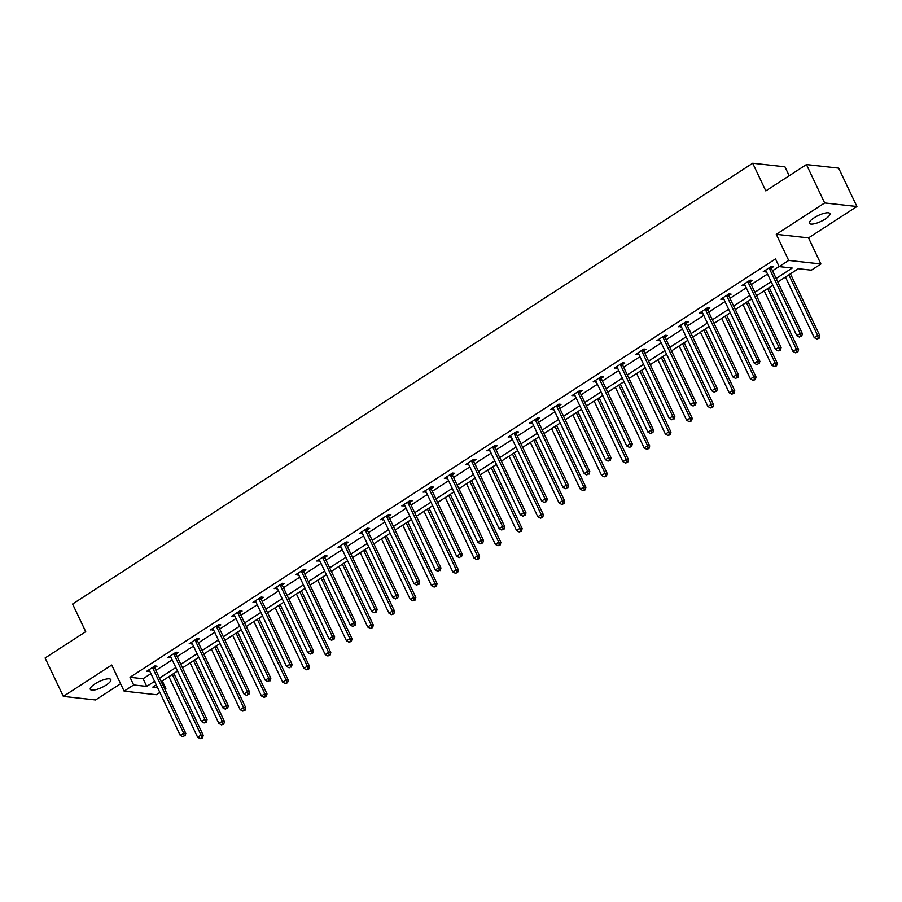 <?xml version="1.0" encoding="UTF-8"?>
<svg xmlns="http://www.w3.org/2000/svg" width="902" height="902" viewBox="0 0 902 902"><rect width="100%" height="100%" fill="white"/><g stroke="black" fill="none" stroke-linecap="round" stroke-linejoin="round"><path stroke-width="1.35" d="M106.143 685.092A11.354 3.247 154.6 0 0 110.833 679.612A11.354 3.247 154.6 0 0 94.992 683.863A11.354 3.247 154.6 0 0 90.313 689.353A11.354 3.247 154.6 0 0 106.143 685.092M825.229 219.051A11.354 3.247 154.6 0 0 829.919 213.56A11.354 3.247 154.6 0 0 814.089 217.822A11.354 3.247 154.6 0 0 809.398 223.301A11.354 3.247 154.6 0 0 825.229 219.051M162.281 680.942L165.889 688.519L164.84 689.196M159.857 692.432L156.339 694.709L124.115 691.135L133.654 684.956L146.722 686.399L154.569 681.314M789.171 175.755L784.932 166.814L752.696 163.251L72.588 604.024L85.713 631.671L45.1 657.998L63.332 696.389L95.567 699.952L120.597 683.727M752.696 163.251L765.821 190.886L806.433 164.57L838.668 168.133L856.9 206.524L824.665 202.961L776.284 234.317L788.686 260.43L820.91 263.993L811.372 270.172L798.304 268.728L777.828 281.999M776.284 234.317L808.519 237.88L856.9 206.524M808.519 237.88L820.91 263.993M806.433 164.57L824.665 202.961M776.148 278.459L792.204 268.052L779.136 266.609L775.494 258.93L130.012 677.278L143.068 678.721L150.927 673.636M155.911 670.4L172.192 659.858M177.175 656.622L193.445 646.069M198.44 642.844L214.71 632.291M219.693 629.066L235.974 618.513M240.958 615.277L257.239 604.735M262.223 601.499L278.493 590.957M283.487 587.721L299.757 577.179M304.741 573.943L321.022 563.389M326.005 560.165L342.286 549.611M347.27 546.386L363.54 535.833M368.535 532.597L384.804 522.055M389.788 518.819L406.069 508.277M411.053 505.041L427.334 494.499M432.317 491.263L448.587 480.71M453.582 477.485L469.852 466.932M474.835 463.707L491.116 453.154M496.1 449.918L512.381 439.375M517.365 436.14L533.634 425.597M538.629 422.361L554.899 411.819M559.883 408.583L576.164 398.03M581.147 394.805L597.428 384.252M602.412 381.027L618.682 370.474M623.677 367.238L639.946 356.696M644.93 353.46L661.211 342.918M666.195 339.682L682.476 329.14M687.459 325.904L703.729 315.35M708.724 312.126L724.994 301.572M729.977 298.348L746.258 287.794M751.242 284.57L767.523 274.016M772.507 270.78L779.091 266.518M771.424 268.018L773.634 266.586L771.458 266.349L763.272 271.649L766.26 271.367M750.16 281.796L752.369 280.364L750.193 280.127L742.008 285.427L744.996 285.145M728.895 295.574L731.105 294.142L728.929 293.905L720.754 299.205L723.731 298.923M707.642 309.352L709.84 307.92L707.664 307.683L699.49 312.983L702.478 312.701M686.377 323.13L688.587 321.71L686.411 321.462L678.225 326.761L681.213 326.479M665.112 336.92L667.322 335.488L665.146 335.24L656.96 340.539L659.948 340.257M643.848 350.698L646.058 349.266L643.881 349.029L635.707 354.328L638.684 354.046M622.594 364.476L624.793 363.044L622.617 362.807L614.442 368.106L617.43 367.824M601.33 378.254L603.539 376.822L601.352 376.585L593.178 381.884L596.166 381.602M580.065 392.032L582.275 390.6L580.099 390.363L571.913 395.662L574.901 395.38M558.8 405.81L561.01 404.389L558.834 404.141L550.66 409.44L553.636 409.158M537.547 419.599L539.746 418.167L537.569 417.919L529.395 423.218L532.383 422.937M516.282 433.377L518.492 431.945L516.305 431.708L508.13 437.008L511.118 436.726M495.018 447.155L497.227 445.723L495.051 445.487L486.866 450.786L489.854 450.504M473.753 460.933L475.963 459.501L473.787 459.265L465.612 464.564L468.589 464.282M452.5 474.711L454.698 473.279L452.522 473.043L444.348 478.342L447.336 478.06M431.235 488.489L433.445 487.069L431.257 486.821L423.083 492.12L426.071 491.838M409.97 502.279L412.18 500.847L410.004 500.599L401.818 505.898L404.806 505.616M388.706 516.057L390.916 514.625L388.739 514.388L380.565 519.687L383.542 519.405M367.452 529.835L369.651 528.403L367.475 528.166L359.3 533.465L362.288 533.183M346.188 543.613L348.397 542.181L346.21 541.944L338.036 547.243L341.024 546.962M324.923 557.391L327.133 555.959L324.957 555.722L316.771 561.021L319.759 560.74M303.658 571.169L305.868 569.748L303.692 569.5L295.518 574.799L298.494 574.518M282.405 584.958L284.604 583.526L282.427 583.278L274.253 588.578L277.241 588.296M261.14 598.736L263.35 597.304L261.163 597.056L252.988 602.367L255.976 602.085M239.876 612.514L242.086 611.082L239.909 610.846L231.724 616.145L234.712 615.863M218.611 626.292L220.821 624.861L218.645 624.624L210.47 629.923L213.447 629.641M197.358 640.07L199.556 638.639L197.38 638.402L189.206 643.701L192.194 643.419M176.093 653.849L178.303 652.428L176.115 652.18L167.941 657.479L170.929 657.197M154.828 667.627L157.038 666.206L154.862 665.958L146.676 671.257L149.664 670.975M124.115 691.135L111.713 665.033L63.332 696.389M130.012 677.278L133.654 684.956M779.136 266.609L788.686 260.43M156.249 684.843L152.821 687.076L157.557 687.595M164.435 688.361L165.889 688.519M772.845 285.235L756.564 295.777M751.58 299.013L735.31 309.566M730.327 312.791L714.046 323.344M709.062 326.569L692.781 337.123M687.798 340.347L671.516 350.901M666.533 354.136L650.263 364.679M645.28 367.915L628.998 378.457M624.015 381.693L607.734 392.235M602.75 395.471L586.469 406.024M581.486 409.249L565.216 419.802M560.232 423.027L543.951 433.58M538.968 436.816L522.686 447.358M517.703 450.594L501.422 461.136M496.438 464.372L480.168 474.914M475.185 478.15L458.904 488.704M453.92 491.928L437.639 502.482M432.656 505.706L416.374 516.26M411.391 519.496L395.121 530.038M390.138 533.274L373.856 543.816M368.873 547.052L352.592 557.594M347.608 560.83L331.327 571.383M326.344 574.608L310.074 585.161M305.09 588.386L288.809 598.939M283.826 602.175L267.544 612.717M262.561 615.953L246.28 626.495M241.296 629.731L225.026 640.273M220.043 643.509L203.762 654.063M198.778 657.287L182.497 667.841M177.514 671.065L161.232 681.619M159.553 678.078L175.834 667.536M180.817 664.3L197.098 653.747M202.082 650.522L218.363 639.969M223.346 636.744L239.616 626.191M244.6 622.966L260.881 612.413M265.865 609.177L282.146 598.635M287.129 595.399L303.41 584.857M308.394 581.621L324.664 571.067M329.647 567.843L345.928 557.289M350.912 554.065L367.193 543.511M372.176 540.287L388.458 529.733M393.441 526.497L409.711 515.955M414.695 512.719L430.976 502.177M435.959 498.941L452.24 488.388M457.224 485.163L473.505 474.61M478.488 471.385L494.758 460.832M499.742 457.607L516.023 447.054M521.006 443.818L537.288 433.276M542.271 430.04L558.552 419.498M563.536 416.262L579.806 405.708M584.789 402.484L601.07 391.93M606.054 388.706L622.335 378.152M627.318 374.928L643.6 364.374M648.583 361.138L664.853 350.596M669.836 347.36L686.118 336.818M691.101 333.582L707.382 323.029M712.366 319.804L728.647 309.251M733.63 306.026L749.9 295.473M754.884 292.248L771.165 281.695M143.068 678.721L146.722 686.399M764.851 270.623L765.448 271.885M743.586 284.401L744.195 285.663M722.333 298.179L722.93 299.441M701.068 311.957L701.666 313.219M679.804 325.746L680.401 327.009M658.539 339.524L659.148 340.787M637.286 353.302L637.883 354.565M616.021 367.08L616.618 368.343M594.756 380.858L595.354 382.121M573.492 394.636L574.1 395.899M552.238 408.426L552.836 409.688M530.974 422.204L531.571 423.466M509.709 435.982L510.307 437.245M488.444 449.76L489.053 451.023M467.191 463.538L467.788 464.801M445.926 477.316L446.524 478.579M424.662 491.105L425.259 492.368M403.397 504.883L404.006 506.146M382.144 518.661L382.741 519.924M360.879 532.439L361.476 533.702M339.614 546.217L340.212 547.48M318.35 559.995L318.958 561.258M297.096 573.785L297.694 575.048M275.832 587.563L276.429 588.826M254.567 601.341L255.165 602.604M233.302 615.119L233.911 616.382M212.049 628.897L212.646 630.16M190.784 642.675L191.382 643.938M169.52 656.464L170.117 657.727M148.255 670.242L148.864 671.505M769.248 267.77L769.271 268.052A1.77 1.545 -83.7 0 0 769.451 268.683L800.221 333.503L796.816 335.713L766.035 270.893A1.77 1.545 -83.7 0 0 765.674 270.386L765.482 270.217M771.278 266.462L771.447 268.289A1.77 1.545 -83.7 0 0 771.627 268.931L802.397 333.74L800.221 333.503L800.796 336.232L799.443 337.111L800.796 336.232M801.675 336.322L802.397 333.74M796.816 335.713L799.443 337.111M785.473 277.049L814.235 337.63L817.64 335.431L819.817 335.668L790.456 273.825M818.227 338.16L816.862 339.039L819.095 338.25L818.227 338.16L817.64 335.431L788.878 274.839M816.862 339.039L814.235 337.63M819.817 335.668L819.095 338.25M747.983 281.559L748.006 281.83A1.77 1.545 -83.7 0 0 748.186 282.473L778.956 347.281L775.551 349.491L744.781 284.682A1.77 1.545 -83.7 0 0 744.409 284.164L744.218 283.995M750.013 280.24L750.193 282.067A1.77 1.545 -83.7 0 0 750.363 282.709L781.132 347.518L778.956 347.281L779.542 350.01L778.178 350.889L779.542 350.01M780.41 350.111L781.132 347.518M775.551 349.491L778.178 350.889M726.719 295.337L726.753 295.608A1.77 1.545 -83.7 0 0 726.922 296.251L757.703 361.059L754.286 363.269L723.517 298.461A1.77 1.545 -83.7 0 0 723.145 297.942L722.953 297.773M728.748 294.018L728.929 295.856A1.77 1.545 -83.7 0 0 729.098 296.487L759.879 361.296L757.703 361.059L758.278 363.788L756.913 364.679L758.278 363.788M759.146 363.889L759.879 361.296M754.286 363.269L756.913 364.679M764.208 290.827L792.971 351.419L796.376 349.209L798.563 349.446L769.192 287.603M796.962 351.938L795.598 352.817L797.83 352.039L796.962 351.938L796.376 349.209L767.613 288.617M795.598 352.817L792.971 351.419M798.563 349.446L797.83 352.039M742.944 304.617L771.717 365.197L775.122 362.987L777.298 363.224L747.927 301.381M775.697 365.716L774.333 366.595L776.566 365.817L775.697 365.716L775.122 362.987L746.349 302.407M774.333 366.595L771.717 365.197M777.298 363.224L776.566 365.817M705.465 309.115L705.488 309.386A1.77 1.545 -83.7 0 0 705.657 310.029L736.438 374.837L733.033 377.047L702.252 312.239A1.77 1.545 -83.7 0 0 701.88 311.731L701.7 311.551M707.495 307.796L707.664 309.634A1.77 1.545 -83.7 0 0 707.833 310.265L738.614 375.085L736.438 374.837L737.013 377.566L735.649 378.457L737.013 377.566M737.881 377.667L738.614 375.085M733.033 377.047L735.649 378.457M684.201 322.893L684.223 323.175A1.77 1.545 -83.7 0 0 684.404 323.807L715.173 388.615L711.768 390.825L680.987 326.017A1.77 1.545 -83.7 0 0 680.627 325.509L680.435 325.329M686.23 321.574L686.399 323.412A1.77 1.545 -83.7 0 0 686.58 324.055L717.349 388.863L715.173 388.615L715.748 391.355L714.395 392.235L715.748 391.355M716.628 391.445L717.349 388.863M711.768 390.825L714.395 392.235M662.936 336.672L662.959 336.953A1.77 1.545 -83.7 0 0 663.139 337.585L693.909 402.393L690.504 404.603L659.734 339.795A1.77 1.545 -83.7 0 0 659.362 339.287L659.17 339.118M664.966 335.364L665.146 337.19A1.77 1.545 -83.7 0 0 665.315 337.833L696.085 402.642L693.909 402.393L694.495 405.133L693.131 406.013L694.495 405.133M695.363 405.223L696.085 402.642M690.504 404.603L693.131 406.013M721.679 318.395L750.453 378.975L753.858 376.765L756.034 377.002L726.662 315.159M754.433 379.494L753.069 380.385L755.312 379.595L754.433 379.494L753.858 376.765L725.095 316.185M753.069 380.385L750.453 378.975M756.034 377.002L755.312 379.595M700.426 332.173L729.188 392.753L732.593 390.543L734.769 390.791L705.409 328.937M733.179 393.272L731.815 394.163L734.048 393.373L733.179 393.272L732.593 390.543L703.831 329.963M731.815 394.163L729.188 392.753M734.769 390.791L734.048 393.373M679.161 345.951L707.923 406.531L711.328 404.322L713.516 404.57L684.144 342.715M711.915 407.061L710.551 407.941L712.783 407.152L711.915 407.061L711.328 404.322L682.566 343.741M710.551 407.941L707.923 406.531M713.516 404.57L712.783 407.152M641.672 350.45L641.705 350.731A1.77 1.545 -83.7 0 0 641.874 351.363L672.655 416.183L669.239 418.381L638.469 353.573A1.77 1.545 -83.7 0 0 638.097 353.065L637.906 352.896M643.701 349.142L643.881 350.968A1.77 1.545 -83.7 0 0 644.051 351.611L674.831 416.42L672.655 416.183L673.23 418.911L671.866 419.791L673.23 418.911M674.098 419.002L674.831 416.42M669.239 418.381L671.866 419.791M657.896 359.729L686.659 420.309L690.075 418.111L692.251 418.348L662.88 356.504M690.65 420.839L689.286 421.719L691.518 420.93L690.65 420.839L690.075 418.111L661.301 357.519M689.286 421.719L686.659 420.309M692.251 418.348L691.518 420.93M620.418 364.239L620.441 364.509A1.77 1.545 -83.7 0 0 620.61 365.152L651.391 429.961L647.986 432.171L617.205 367.351A1.77 1.545 -83.7 0 0 616.833 366.843L616.652 366.674M622.448 362.92L622.617 364.746A1.77 1.545 -83.7 0 0 622.786 365.389L653.567 430.198L651.391 429.961L651.966 432.689L650.601 433.569L651.966 432.689M652.834 432.791L653.567 430.198M647.986 432.171L650.601 433.569M636.632 373.507L665.405 434.099L668.81 431.889L670.987 432.126L641.615 370.282M669.385 434.617L668.021 435.497L670.265 434.719L669.385 434.617L668.81 431.889L640.048 371.297M668.021 435.497L665.405 434.099M670.987 432.126L670.265 434.719M599.153 378.017L599.176 378.288A1.77 1.545 -83.7 0 0 599.356 378.93L630.126 443.739L626.721 445.949L595.94 381.14A1.77 1.545 -83.7 0 0 595.568 380.621L595.388 380.452M601.183 376.698L601.352 378.536A1.77 1.545 -83.7 0 0 601.533 379.167L632.302 443.976L630.126 443.739L630.701 446.467L629.337 447.358L631.58 446.569L630.701 446.467M631.58 446.569L632.302 443.976M626.721 445.949L629.337 447.358M615.378 387.285L644.141 447.877L647.546 445.667L649.722 445.904L620.362 384.06M648.132 448.395L646.768 449.275L649 448.497L648.132 448.395L647.546 445.667L618.783 385.086M646.768 449.275L644.141 447.877M649.722 445.904L649 448.497M577.889 391.795L577.911 392.066A1.77 1.545 -83.7 0 0 578.092 392.708L608.861 457.517L605.456 459.727L574.687 394.918A1.77 1.545 -83.7 0 0 574.315 394.411L574.123 394.23M579.918 390.476L580.099 392.314A1.77 1.545 -83.7 0 0 580.268 392.945L611.037 457.754L608.861 457.517L609.448 460.245L608.083 461.136L609.448 460.245M610.316 460.347L611.037 457.754M605.456 459.727L608.083 461.136M594.114 401.074L622.876 461.655L626.281 459.445L628.468 459.682L599.097 397.838M626.867 462.174L625.503 463.064L627.736 462.275L626.867 462.174L626.281 459.445L597.519 398.864M625.503 463.064L622.876 461.655M628.468 459.682L627.736 462.275M556.624 405.573L556.658 405.855A1.77 1.545 -83.7 0 0 556.827 406.486L587.608 471.295L584.192 473.505L553.422 408.696A1.77 1.545 -83.7 0 0 553.05 408.189L552.858 408.008M558.654 404.254L558.834 406.092A1.77 1.545 -83.7 0 0 559.003 406.723L589.784 471.543L587.608 471.295L588.183 474.035L586.819 474.914L588.183 474.035M589.051 474.125L589.784 471.543M584.192 473.505L586.819 474.914M572.849 414.852L601.611 475.433L605.028 473.223L607.204 473.471L577.832 411.616M605.603 475.952L604.239 476.842L606.471 476.053L605.603 475.952L605.028 473.223L576.254 412.642M604.239 476.842L601.611 475.433M607.204 473.471L606.471 476.053M535.371 419.351L535.393 419.633A1.77 1.545 -83.7 0 0 535.562 420.264L566.343 485.073L562.938 487.283L532.157 422.474A1.77 1.545 -83.7 0 0 531.785 421.967L531.605 421.798M537.4 418.043L537.569 419.87A1.77 1.545 -83.7 0 0 537.739 420.512L568.519 485.321L566.343 485.073L566.918 487.813L565.554 488.692L566.918 487.813M567.786 487.903L568.519 485.321M562.938 487.283L565.554 488.692M551.584 428.63L580.358 489.211L583.763 487.001L585.939 487.249L556.568 425.394M584.338 489.741L582.974 490.62L585.218 489.831L584.338 489.741L583.763 487.001L555.001 426.42M582.974 490.62L580.358 489.211M585.939 487.249L585.218 489.831M514.106 433.129L514.129 433.411A1.77 1.545 -83.7 0 0 514.309 434.042L545.079 498.862L541.674 501.061L510.893 436.252A1.77 1.545 -83.7 0 0 510.521 435.745L510.34 435.576M516.136 431.821L516.305 433.648A1.77 1.545 -83.7 0 0 516.485 434.29L547.255 499.099L545.079 498.862L545.654 501.591L544.289 502.47L545.654 501.591M546.533 501.681L547.255 499.099M541.674 501.061L544.289 502.47M530.331 442.408L559.093 502.989L562.498 500.79L564.675 501.027L535.314 439.184M563.085 503.519L561.721 504.398L563.953 503.609L563.085 503.519L562.498 500.79L533.736 440.199M561.721 504.398L559.093 502.989M564.675 501.027L563.953 503.609M492.842 446.907L492.864 447.189A1.77 1.545 -83.7 0 0 493.044 447.832L523.814 512.64L520.409 514.85L489.639 450.03A1.77 1.545 -83.7 0 0 489.267 449.523L489.076 449.354M494.871 445.599L495.051 447.426A1.77 1.545 -83.7 0 0 495.221 448.068L525.99 512.877L523.814 512.64L524.4 515.369L523.036 516.248L524.4 515.369M525.268 515.47L525.99 512.877M520.409 514.85L523.036 516.248M509.066 456.187L537.829 516.778L541.234 514.568L543.421 514.805L514.05 452.962M541.82 517.297L540.456 518.176L542.688 517.398L541.82 517.297L541.234 514.568L512.471 453.977M540.456 518.176L537.829 516.778M543.421 514.805L542.688 517.398M471.577 460.697L471.611 460.967A1.77 1.545 -83.7 0 0 471.78 461.61L502.549 526.418L499.144 528.628L468.375 463.82A1.77 1.545 -83.7 0 0 468.003 463.301L467.811 463.132M473.606 459.377L473.787 461.215A1.77 1.545 -83.7 0 0 473.956 461.847L504.737 526.655L502.549 526.418L503.136 529.147L501.771 530.038L503.136 529.147M504.004 529.248L504.737 526.655M499.144 528.628L501.771 530.038M487.802 469.965L516.564 530.556L519.98 528.346L522.157 528.583L492.785 466.74M520.555 531.075L519.191 531.954L521.424 531.177L520.555 531.075L519.98 528.346L491.207 467.766M519.191 531.954L516.564 530.556M522.157 528.583L521.424 531.177M450.323 474.475L450.346 474.745A1.77 1.545 -83.7 0 0 450.515 475.388L481.296 540.197L477.891 542.406L447.11 477.598A1.77 1.545 -83.7 0 0 446.738 477.09L446.558 476.91M452.353 473.155L452.522 474.993A1.77 1.545 -83.7 0 0 452.691 475.625L483.472 540.433L481.296 540.197L481.871 542.925L480.507 543.816L481.871 542.925M482.739 543.027L483.472 540.433M477.891 542.406L480.507 543.816M466.537 483.754L495.311 544.334L498.716 542.125L500.892 542.361L471.52 480.518M499.291 544.853L497.927 545.744L500.17 544.955L499.291 544.853L498.716 542.125L469.953 481.544M497.927 545.744L495.311 544.334M500.892 542.361L500.17 544.955M429.059 488.253L429.081 488.534A1.77 1.545 -83.7 0 0 429.262 489.166L460.031 553.975L456.626 556.184L425.845 491.376A1.77 1.545 -83.7 0 0 425.473 490.868L425.293 490.688M431.088 486.933L431.257 488.771A1.77 1.545 -83.7 0 0 431.438 489.403L462.207 554.223L460.031 553.975L460.606 556.714L459.242 557.594L460.606 556.714M461.486 556.805L462.207 554.223M456.626 556.184L459.242 557.594M445.284 497.532L474.046 558.112L477.451 555.903L479.627 556.151L450.267 494.296M478.037 558.631L476.673 559.522L478.906 558.733L478.037 558.631L477.451 555.903L448.689 495.322M476.673 559.522L474.046 558.112M479.627 556.151L478.906 558.733M407.794 502.031L407.817 502.313A1.77 1.545 -83.7 0 0 407.997 502.944L438.767 567.753L435.362 569.963L404.592 505.154A1.77 1.545 -83.7 0 0 404.22 504.646L404.028 504.477M409.824 500.723L410.004 502.549A1.77 1.545 -83.7 0 0 410.173 503.192L440.943 568.001L438.767 567.753L439.353 570.492L437.989 571.372L439.353 570.492M440.221 570.583L440.943 568.001M435.362 569.963L437.989 571.372M424.019 511.31L452.781 571.891L456.187 569.681L458.374 569.929L429.002 508.074M456.773 572.42L455.409 573.3L457.641 572.511L456.773 572.42L456.187 569.681L427.424 509.1M455.409 573.3L452.781 571.891M458.374 569.929L457.641 572.511M386.53 515.809L386.563 516.091A1.77 1.545 -83.7 0 0 386.732 516.722L417.502 581.542L414.097 583.741L383.327 518.932A1.77 1.545 -83.7 0 0 382.955 518.424L382.764 518.255M388.559 514.501L388.739 516.327A1.77 1.545 -83.7 0 0 388.909 516.97L419.689 581.779L417.502 581.542L418.088 584.27L416.724 585.15L418.088 584.27M418.956 584.361L419.689 581.779M414.097 583.741L416.724 585.15M402.754 525.088L431.517 585.669L434.933 583.47L437.109 583.707L407.738 521.863M435.508 586.199L434.144 587.078L436.376 586.289L435.508 586.199L434.933 583.47L406.159 522.878M434.144 587.078L431.517 585.669M437.109 583.707L436.376 586.289M365.276 529.587L365.299 529.869A1.77 1.545 -83.7 0 0 365.468 530.511L396.249 595.32L392.844 597.53L362.063 532.71A1.77 1.545 -83.7 0 0 361.691 532.203L361.51 532.033M367.306 528.279L367.475 530.105A1.77 1.545 -83.7 0 0 367.644 530.748L398.425 595.557L396.249 595.32L396.824 598.049L395.459 598.928L396.824 598.049M397.692 598.15L398.425 595.557M392.844 597.53L395.459 598.928M381.49 538.866L410.263 599.458L413.668 597.248L415.845 597.485L386.473 535.641M414.243 599.977L412.879 600.856L415.123 600.067L414.243 599.977L413.668 597.248L384.906 536.656M412.879 600.856L410.263 599.458M415.845 597.485L415.123 600.067M344.012 543.376L344.034 543.647A1.77 1.545 -83.7 0 0 344.214 544.289L374.984 609.098L371.579 611.308L340.798 546.499A1.77 1.545 -83.7 0 0 340.426 545.981L340.246 545.811M346.041 542.057L346.21 543.895A1.77 1.545 -83.7 0 0 346.391 544.526L377.16 609.335L374.984 609.098L375.559 611.827L374.195 612.717L376.438 611.928L375.559 611.827M376.438 611.928L377.16 609.335M371.579 611.308L374.195 612.717M360.236 552.644L388.999 613.236L392.404 611.026L394.58 611.263L365.22 549.419M392.99 613.755L391.626 614.634L393.858 613.856L392.99 613.755L392.404 611.026L363.641 550.445M391.626 614.634L388.999 613.236M394.58 611.263L393.858 613.856M322.747 557.154L322.769 557.425A1.77 1.545 -83.7 0 0 322.95 558.067L353.719 622.876L350.314 625.086L319.545 560.277A1.77 1.545 -83.7 0 0 319.173 559.77L318.981 559.59M324.776 555.835L324.957 557.673A1.77 1.545 -83.7 0 0 325.126 558.304L355.895 623.113L353.719 622.876L354.306 625.605L352.941 626.495L354.306 625.605M355.174 625.706L355.895 623.113M350.314 625.086L352.941 626.495M338.972 566.433L367.734 627.014L371.139 624.804L373.327 625.041L343.955 563.198M371.725 627.533L370.361 628.423L372.594 627.634L371.725 627.533L371.139 624.804L342.377 564.224M370.361 628.423L367.734 627.014M373.327 625.041L372.594 627.634M301.482 570.932L301.516 571.214A1.77 1.545 -83.7 0 0 301.685 571.845L332.455 636.654L329.05 638.864L298.28 574.055A1.77 1.545 -83.7 0 0 297.908 573.548L297.716 573.368M303.512 569.613L303.692 571.451A1.77 1.545 -83.7 0 0 303.861 572.082L334.642 636.902L332.455 636.654L333.041 639.394L331.677 640.273L333.041 639.394M333.909 639.484L334.642 636.902M329.05 638.864L331.677 640.273M317.707 580.212L346.469 640.792L349.886 638.582L352.062 638.83L322.69 576.976M350.461 641.311L349.097 642.201L351.329 641.412L350.461 641.311L349.886 638.582L321.112 578.002M349.097 642.201L346.469 640.792M352.062 638.83L351.329 641.412M280.229 584.71L280.251 584.992A1.77 1.545 -83.7 0 0 280.421 585.623L311.201 650.432L307.796 652.642L277.015 587.833A1.77 1.545 -83.7 0 0 276.643 587.326L276.463 587.157M282.247 583.402L282.427 585.229A1.77 1.545 -83.7 0 0 282.597 585.872L313.377 650.68L311.201 650.432L311.776 653.172L310.412 654.051L311.776 653.172M312.644 653.262L313.377 650.68M307.796 652.642L310.412 654.051M296.442 593.99L325.216 654.57L328.621 652.36L330.797 652.608L301.426 590.754M329.196 655.1L327.832 655.979L330.076 655.19L329.196 655.1L328.621 652.36L299.847 591.78M327.832 655.979L325.216 654.57M330.797 652.608L330.076 655.19M258.964 598.488L258.987 598.77A1.77 1.545 -83.7 0 0 259.167 599.402L289.937 664.222L286.532 666.42L255.751 601.611A1.77 1.545 -83.7 0 0 255.379 601.104L255.198 600.935M260.994 597.18L261.163 599.007A1.77 1.545 -83.7 0 0 261.343 599.65L292.113 664.458L289.937 664.222L290.512 666.95L289.147 667.83L290.512 666.95M291.391 667.04L292.113 664.458M286.532 666.42L289.147 667.83M275.189 607.768L303.951 668.348L307.356 666.15L309.533 666.386L280.172 604.543M307.943 668.878L306.579 669.758L308.811 668.968L307.943 668.878L307.356 666.15L278.594 605.558M306.579 669.758L303.951 668.348M309.533 666.386L308.811 668.968M237.7 612.266L237.722 612.548A1.77 1.545 -83.7 0 0 237.902 613.191L268.672 678L265.267 680.209L234.497 615.389A1.77 1.545 -83.7 0 0 234.125 614.882L233.934 614.713M239.729 610.958L239.909 612.785A1.77 1.545 -83.7 0 0 240.079 613.428L270.848 678.236L268.672 678L269.258 680.728L267.894 681.608L269.258 680.728M270.126 680.83L270.848 678.236M265.267 680.209L267.894 681.608M253.924 621.546L282.687 682.137L286.092 679.928L288.279 680.164L258.908 618.321M286.678 682.656L285.314 683.536L287.546 682.746L286.678 682.656L286.092 679.928L257.329 619.336M285.314 683.536L282.687 682.137M288.279 680.164L287.546 682.746M216.435 626.056L216.469 626.326A1.77 1.545 -83.7 0 0 216.638 626.969L247.407 691.778L244.002 693.988L213.233 629.179A1.77 1.545 -83.7 0 0 212.861 628.66L212.669 628.491M218.464 624.736L218.645 626.574A1.77 1.545 -83.7 0 0 218.814 627.206L249.595 692.014L247.407 691.778L247.994 694.506L246.629 695.397L247.994 694.506M248.862 694.608L249.595 692.014M244.002 693.988L246.629 695.397M232.66 635.324L261.422 695.916L264.838 693.706L267.015 693.942L237.643 632.099M265.413 696.434L264.049 697.314L266.282 696.536L265.413 696.434L264.838 693.706L236.065 633.125M264.049 697.314L261.422 695.916M267.015 693.942L266.282 696.536M195.182 639.834L195.204 640.104A1.77 1.545 -83.7 0 0 195.373 640.747L226.154 705.556L222.749 707.766L191.968 642.957A1.77 1.545 -83.7 0 0 191.596 642.449L191.416 642.269M197.2 638.515L197.38 640.352A1.77 1.545 -83.7 0 0 197.549 640.984L228.33 705.792L226.154 705.556L226.729 708.284L225.365 709.175L226.729 708.284M227.597 708.386L228.33 705.792M222.749 707.766L225.365 709.175M211.395 649.113L240.169 709.694L243.574 707.484L245.75 707.72L216.379 645.877M244.149 710.212L242.785 711.103L245.028 710.314L244.149 710.212L243.574 707.484L214.8 646.903M242.785 711.103L240.169 709.694M245.75 707.72L245.028 710.314M173.917 653.612L173.939 653.894A1.77 1.545 -83.7 0 0 174.12 654.525L204.889 719.334L201.484 721.544L170.703 656.735A1.77 1.545 -83.7 0 0 170.331 656.228L170.151 656.047M175.946 652.293L176.115 654.13A1.77 1.545 -83.7 0 0 176.296 654.762L207.065 719.582L204.889 719.334L205.464 722.062L204.1 722.953L206.344 722.164L205.464 722.062M206.344 722.164L207.065 719.582M201.484 721.544L204.1 722.953M190.142 662.891L218.904 723.472L222.309 721.262L224.485 721.51L195.125 659.655M222.895 723.99L221.531 724.881L223.764 724.092L222.895 723.99L222.309 721.262L193.547 660.681M221.531 724.881L218.904 723.472M224.485 721.51L223.764 724.092M152.652 667.39L152.675 667.672A1.77 1.545 -83.7 0 0 152.855 668.303L183.625 733.112L180.22 735.322L149.45 670.513A1.77 1.545 -83.7 0 0 149.078 670.006L148.886 669.836M154.682 666.071L154.862 667.908A1.77 1.545 -83.7 0 0 155.031 668.551L185.801 733.36L183.625 733.112L184.211 735.852L182.847 736.731L184.211 735.852M185.079 735.942L185.801 733.36M180.22 735.322L182.847 736.731M168.877 676.669L197.639 737.25L201.045 735.04L203.232 735.288L173.86 673.433M201.631 737.78L200.267 738.659L202.499 737.87L201.631 737.78L201.045 735.04L172.282 674.459M200.267 738.659L197.639 737.25M203.232 735.288L202.499 737.87M769.271 268.052L771.447 268.289M769.451 268.683L771.627 268.931M748.006 281.83L750.193 282.067M748.186 282.473L750.363 282.709M726.753 295.608L728.929 295.856M726.922 296.251L729.098 296.487M705.488 309.386L707.664 309.634M705.657 310.029L707.833 310.265M684.223 323.175L686.399 323.412M684.404 323.807L686.58 324.055M662.959 336.953L665.146 337.19M663.139 337.585L665.315 337.833M641.705 350.731L643.881 350.968M641.874 351.363L644.051 351.611M620.441 364.509L622.617 364.746M620.61 365.152L622.786 365.389M599.176 378.288L601.352 378.536M599.356 378.93L601.533 379.167M577.911 392.066L580.099 392.314M578.092 392.708L580.268 392.945M556.658 405.855L558.834 406.092M556.827 406.486L559.003 406.723M535.393 419.633L537.569 419.87M535.562 420.264L537.739 420.512M514.129 433.411L516.305 433.648M514.309 434.042L516.485 434.29M492.864 447.189L495.051 447.426M493.044 447.832L495.221 448.068M471.611 460.967L473.787 461.215M471.78 461.61L473.956 461.847M450.346 474.745L452.522 474.993M450.515 475.388L452.691 475.625M429.081 488.534L431.257 488.771M429.262 489.166L431.438 489.403M407.817 502.313L410.004 502.549M407.997 502.944L410.173 503.192M386.563 516.091L388.739 516.327M386.732 516.722L388.909 516.97M365.299 529.869L367.475 530.105M365.468 530.511L367.644 530.748M344.034 543.647L346.21 543.895M344.214 544.289L346.391 544.526M322.769 557.425L324.957 557.673M322.95 558.067L325.126 558.304M301.516 571.214L303.692 571.451M301.685 571.845L303.861 572.082M280.251 584.992L282.427 585.229M280.421 585.623L282.597 585.872M258.987 598.77L261.163 599.007M259.167 599.402L261.343 599.65M237.722 612.548L239.909 612.785M237.902 613.191L240.079 613.428M216.469 626.326L218.645 626.574M216.638 626.969L218.814 627.206M195.204 640.104L197.38 640.352M195.373 640.747L197.549 640.984M173.939 653.894L176.115 654.13M174.12 654.525L176.296 654.762M152.675 667.672L154.862 667.908M152.855 668.303L155.031 668.551"/></g></svg>
